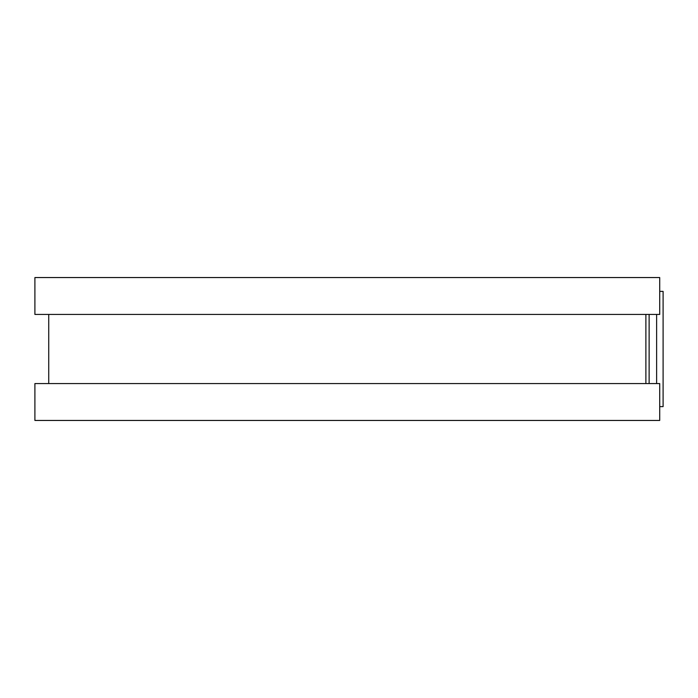 <?xml version="1.0" encoding="UTF-8"?>
<svg xmlns="http://www.w3.org/2000/svg" width="698" height="698" viewBox="0 0 698 698"><rect width="100%" height="100%" fill="white"/><g stroke="black" fill="none" stroke-linecap="round" stroke-linejoin="round"><path stroke-width="1.05" d="M659.715 291.38L663.1 291.38L663.1 406.62L659.715 406.62M645.886 314.432L645.886 383.568L645.886 314.432M659.715 277.551L659.715 314.432L34.9 314.432L34.9 277.551L659.715 277.551M659.715 383.568L659.715 420.449L34.9 420.449L34.9 383.568L659.715 383.568M649.123 314.432L649.123 383.568M656.617 314.432L656.617 383.568M48.729 314.432L48.729 383.568"/></g></svg>
